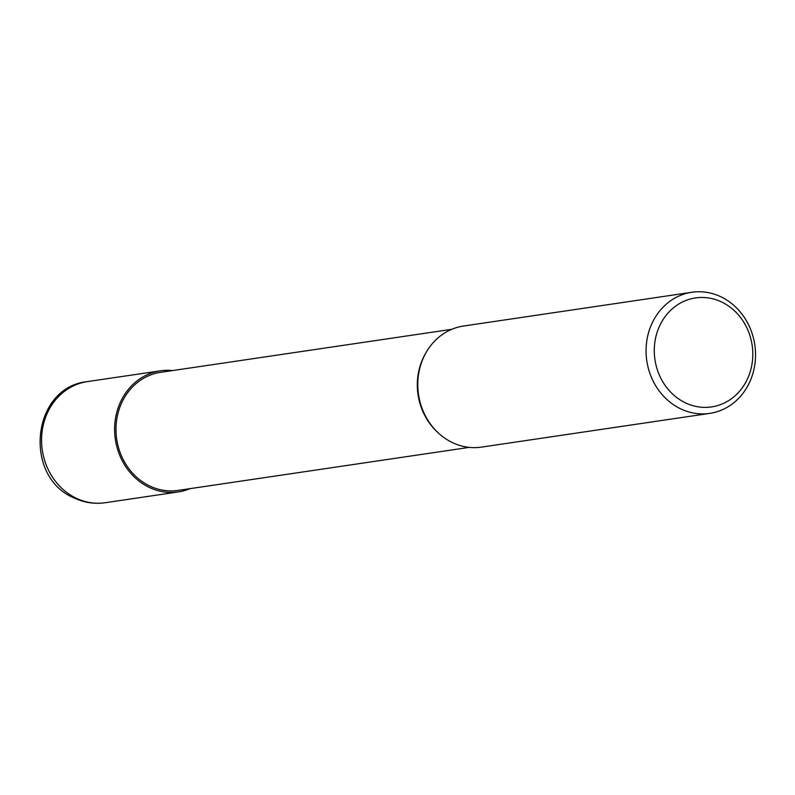 <?xml version="1.0" encoding="UTF-8"?>
<svg xmlns="http://www.w3.org/2000/svg" width="795" height="795" viewBox="0 0 795 795"><rect width="100%" height="100%" fill="white"/><g stroke="black" fill="none" stroke-linecap="round" stroke-linejoin="round"><path stroke-width="1.19" d="M469.239 447.376L178.07 490.416A59.675 53.215 -98.4 0 1 150.056 486.152A59.675 53.215 -98.4 0 1 116.259 423.308A59.675 53.215 -98.4 0 1 160.62 372.338L451.789 329.309M721.353 301.861A55.084 49.131 -98.4 0 1 749.476 373.978A55.084 49.131 -98.4 0 1 685.737 402.986A55.084 49.131 -98.4 0 1 657.614 330.859A55.084 49.131 -98.4 0 1 721.353 301.861M720.588 296.644A61.205 54.587 -98.4 0 1 755.25 361.109A61.205 54.587 -98.4 0 1 709.756 413.38A61.205 54.587 -98.4 0 1 681.017 409.008A61.205 54.587 -98.4 0 1 646.355 344.543A61.205 54.587 -98.4 0 1 691.859 292.272A61.205 54.587 -98.4 0 1 720.588 296.644M709.756 413.38L481.462 447.118A61.205 54.587 -98.4 0 1 452.733 442.745A61.205 54.587 -98.4 0 1 418.071 378.291A61.205 54.587 -98.4 0 1 463.565 326.02L691.859 292.272M438.631 433.245A61.205 54.587 -98.4 0 1 426.577 351.688M438.452 433.086L437.647 432.351A59.675 53.215 -98.4 0 1 425.891 352.831L426.448 351.887M190.065 488.637A61.205 54.587 -98.4 0 1 178.289 491.926A61.205 54.587 -98.4 0 1 149.559 487.554A61.205 54.587 -98.4 0 1 114.897 423.099A61.205 54.587 -98.4 0 1 160.391 370.828A61.205 54.587 -98.4 0 1 172.614 370.569M76.509 498.356A61.205 54.587 -98.4 0 1 41.847 433.891A61.205 54.587 -98.4 0 1 87.341 381.62L87.341 381.62C31.552 387.195 22.618 477.149 74.432 498.097C84.31 502.678 94.585 504.219 105.238 502.728L105.238 502.728A61.205 54.587 -98.4 0 1 76.509 498.356M178.289 491.926L105.238 502.728M160.391 370.828L87.341 381.62"/></g></svg>
